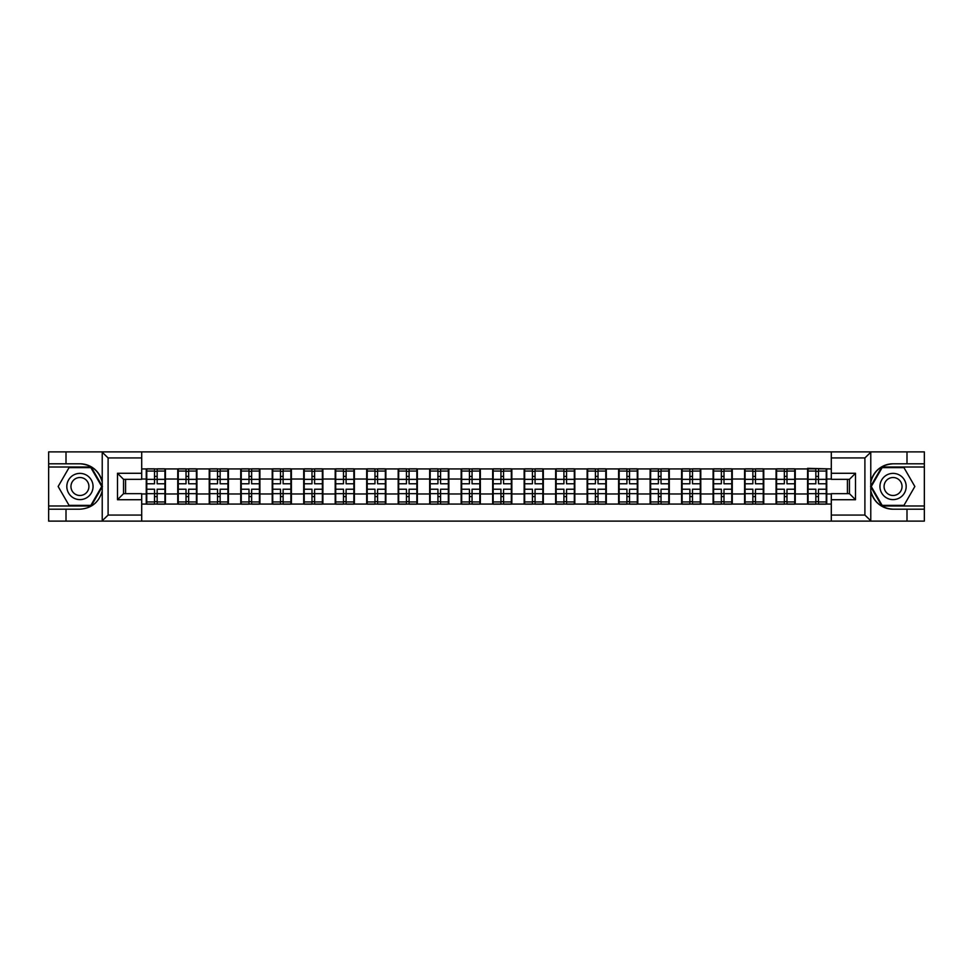 <?xml version="1.0" encoding="UTF-8"?>
<svg xmlns="http://www.w3.org/2000/svg" width="973" height="973" viewBox="0 0 973 973"><rect width="100%" height="100%" fill="white"/><g stroke="black" fill="none" stroke-linecap="round" stroke-linejoin="round"><path stroke-width="1.46" d="M141.705 521.114L831.295 521.114L831.295 493.664L849.453 493.664L849.453 479.336L831.295 479.336L831.295 451.886L141.705 451.886L141.705 479.336L123.547 479.336L123.547 493.664L141.705 493.664L141.705 521.114L101.861 521.114L108.1 515.07L141.705 515.07M101.861 521.114L48.65 521.114L48.65 509.207L66.006 509.207L66.006 521.114L108.806 521.114M831.295 468.937L807.566 468.329L807.566 479.032L795.257 479.032L795.257 493.968L807.566 493.968L807.566 479.032M831.295 504.063L141.705 504.063M141.705 468.937L146.254 468.937L146.254 479.032L141.705 479.032M807.566 468.937L146.254 468.937M807.566 493.968L807.566 504.063M795.257 493.968L795.257 504.063M795.257 468.937L795.257 479.032M763.769 493.968L776.077 493.968L776.077 479.032L763.769 479.032L763.769 504.063M776.077 493.968L776.077 504.063M776.077 468.937L776.077 479.032M763.769 468.937L763.769 479.032M732.268 493.968L744.588 493.968L744.588 479.032L732.268 479.032L732.268 504.063M744.588 493.968L744.588 504.063M744.588 468.937L744.588 479.032M732.268 468.937L732.268 479.032M700.779 493.968L713.1 493.968L713.1 479.032L700.779 479.032L700.779 504.063M713.1 493.968L713.1 504.063M713.1 468.937L713.1 479.032M700.779 468.937L700.779 479.032M669.29 493.968L681.599 493.968L681.599 479.032L669.29 479.032L669.29 504.063M681.599 493.968L681.599 504.063M681.599 468.937L681.599 479.032M669.29 468.937L669.29 479.032M637.802 493.968L650.11 493.968L650.11 479.032L637.802 479.032L637.802 504.063M650.11 493.968L650.11 504.063M650.11 468.937L650.11 479.032M637.802 468.937L637.802 479.032M606.313 493.968L618.621 493.968L618.621 479.032L606.313 479.032L606.313 504.063M618.621 493.968L618.621 504.063M618.621 468.937L618.621 479.032M606.313 468.937L606.313 479.032M574.812 493.968L587.133 493.968L587.133 479.032L574.812 479.032L574.812 504.063M587.133 493.968L587.133 504.063M587.133 468.937L587.133 479.032M574.812 468.937L574.812 479.032M543.323 493.968L555.644 493.968L555.644 479.032L543.323 479.032L543.323 504.063M555.644 493.968L555.644 504.063M555.644 468.937L555.644 479.032M543.323 468.937L543.323 479.032M511.834 493.968L524.143 493.968L524.143 479.032L511.834 479.032L511.834 504.063M524.143 493.968L524.143 504.063M524.143 468.937L524.143 479.032M511.834 468.937L511.834 479.032M480.346 493.968L492.654 493.968L492.654 479.032L480.346 479.032L480.346 504.063M492.654 493.968L492.654 504.063M492.654 468.937L492.654 479.032M480.346 468.937L480.346 479.032M448.857 493.968L461.166 493.968L461.166 479.032L448.857 479.032L448.857 504.063M461.166 493.968L461.166 504.063M461.166 468.937L461.166 479.032M448.857 468.937L448.857 479.032M417.356 493.968L429.677 493.968L429.677 479.032L417.356 479.032L417.356 504.063M429.677 493.968L429.677 504.063M429.677 468.937L429.677 479.032M417.356 468.937L417.356 479.032M385.867 493.968L398.188 493.968L398.188 479.032L385.867 479.032L385.867 504.063M398.188 493.968L398.188 504.063M398.188 468.937L398.188 479.032M385.867 468.937L385.867 479.032M354.379 493.968L366.687 493.968L366.687 479.032L354.379 479.032L354.379 504.063M366.687 493.968L366.687 504.063M366.687 468.937L366.687 479.032M354.379 468.937L354.379 479.032M322.89 493.968L335.199 493.968L335.199 479.032L322.89 479.032L322.89 504.063M335.199 493.968L335.199 504.063M335.199 468.937L335.199 479.032M322.89 468.937L322.89 479.032M291.401 493.968L303.71 493.968L303.71 479.032L291.401 479.032L291.401 504.063M303.71 493.968L303.71 504.063M303.71 468.937L303.71 479.032M291.401 468.937L291.401 479.032M259.9 493.968L272.221 493.968L272.221 479.032L259.9 479.032L259.9 504.063M272.221 493.968L272.221 504.063M272.221 468.937L272.221 479.032M259.9 468.937L259.9 479.032M228.412 493.968L240.732 493.968L240.732 479.032L228.412 479.032L228.412 504.063M240.732 493.968L240.732 504.063M240.732 468.937L240.732 479.032M228.412 468.937L228.412 479.032M196.923 493.968L209.231 493.968L209.231 479.032L196.923 479.032L196.923 504.063M209.231 493.968L209.231 504.063M209.231 468.937L209.231 479.032M196.923 468.937L196.923 479.032M165.434 493.968L177.743 493.968L177.743 479.032L165.434 479.032L165.434 504.063M177.743 493.968L177.743 504.063M177.743 468.937L177.743 479.032M165.434 468.937L165.434 479.032M141.705 493.968L146.254 493.968L146.254 479.032M146.254 493.968L146.254 504.063M108.806 451.886L48.65 451.886L48.65 505.984L91.182 505.984L102.433 486.5L91.182 467.016L48.65 467.016M847.434 493.664L847.434 479.336M831.295 479.032L826.746 479.032L826.746 493.968L831.295 493.968M125.566 479.336L125.566 493.664M826.746 493.968L826.746 504.063M826.746 468.937L826.746 479.032M164.923 489.224L164.923 504.16L157.152 504.16L157.152 489.224L164.923 489.224L164.923 468.84L157.152 468.84L157.152 471.054L164.923 471.054M146.753 479.348L154.525 479.348L154.525 468.84L146.753 468.84L146.753 489.224L154.525 489.224L154.525 504.16L146.753 504.16L146.753 501.946L154.525 501.946M154.525 476.417L157.152 476.417M157.152 471.358L154.525 471.358M154.525 479.361L157.152 479.361M154.525 479.348L154.525 483.776L146.753 483.776M146.753 471.054L154.525 471.054M154.525 493.639L157.152 493.639M154.525 501.642L157.152 501.642M154.525 496.583L157.152 496.583M146.753 489.224L146.753 501.946M157.152 501.946L164.923 501.946M157.152 471.054L157.152 483.776L164.923 483.776M196.412 489.224L196.412 504.16L188.64 504.16L188.64 489.224L196.412 489.224L196.412 468.84L188.64 468.84L188.64 471.054L196.412 471.054M178.254 479.348L186.025 479.348L186.025 468.84L178.254 468.84L178.254 489.224L186.025 489.224L186.025 504.16L178.254 504.16L178.254 501.946L186.025 501.946M186.025 476.417L188.64 476.417M188.64 471.358L186.025 471.358M186.025 479.361L188.64 479.361M186.025 479.348L186.025 483.776L178.254 483.776M178.254 471.054L186.025 471.054M186.025 493.639L188.64 493.639M186.025 501.642L188.64 501.642M186.025 496.583L188.64 496.583M178.254 489.224L178.254 501.946M188.64 501.946L196.412 501.946M188.64 471.054L188.64 483.776L196.412 483.776M227.913 489.224L227.913 504.16L220.141 504.16L220.141 489.224L227.913 489.224L227.913 468.84L220.141 468.84L220.141 471.054L227.913 471.054M209.742 479.348L217.514 479.348L217.514 468.84L209.742 468.84L209.742 489.224L217.514 489.224L217.514 504.16L209.742 504.16L209.742 501.946L217.514 501.946M217.514 476.417L220.141 476.417M220.141 471.358L217.514 471.358M217.514 479.361L220.141 479.361M217.514 479.348L217.514 483.776L209.742 483.776M209.742 471.054L217.514 471.054M217.514 493.639L220.141 493.639M217.514 501.642L220.141 501.642M217.514 496.583L220.141 496.583M209.742 489.224L209.742 501.946M220.141 501.946L227.913 501.946M220.141 471.054L220.141 483.776L227.913 483.776M259.402 489.224L259.402 504.16L251.63 504.16L251.63 489.224L259.402 489.224L259.402 468.84L251.63 468.84L251.63 471.054L259.402 471.054M241.231 479.348L249.003 479.348L249.003 468.84L241.231 468.84L241.231 489.224L249.003 489.224L249.003 504.16L241.231 504.16L241.231 501.946L249.003 501.946M249.003 476.417L251.63 476.417M251.63 471.358L249.003 471.358M249.003 479.361L251.63 479.361M249.003 479.348L249.003 483.776L241.231 483.776M241.231 471.054L249.003 471.054M249.003 493.639L251.63 493.639M249.003 501.642L251.63 501.642M249.003 496.583L251.63 496.583M241.231 489.224L241.231 501.946M251.63 501.946L259.402 501.946M251.63 471.054L251.63 483.776L259.402 483.776M290.891 489.224L290.891 504.16L283.119 504.16L283.119 489.224L290.891 489.224L290.891 468.84L283.119 468.84L283.119 471.054L290.891 471.054M272.72 479.348L280.492 479.348L280.492 468.84L272.72 468.84L272.72 489.224L280.492 489.224L280.492 504.16L272.72 504.16L272.72 501.946L280.492 501.946M280.492 476.417L283.119 476.417M283.119 471.358L280.492 471.358M280.492 479.361L283.119 479.361M280.492 479.348L280.492 483.776L272.72 483.776M272.72 471.054L280.492 471.054M280.492 493.639L283.119 493.639M280.492 501.642L283.119 501.642M280.492 496.583L283.119 496.583M272.72 489.224L272.72 501.946M283.119 501.946L290.891 501.946M283.119 471.054L283.119 483.776L290.891 483.776M322.379 489.224L322.379 504.16L314.607 504.16L314.607 489.224L322.379 489.224L322.379 468.84L314.607 468.84L314.607 471.054L322.379 471.054M304.208 479.348L311.98 479.348L311.98 468.84L304.208 468.84L304.208 489.224L311.98 489.224L311.98 504.16L304.208 504.16L304.208 501.946L311.98 501.946M311.98 476.417L314.607 476.417M314.607 471.358L311.98 471.358M311.98 479.361L314.607 479.361M311.98 479.348L311.98 483.776L304.208 483.776M304.208 471.054L311.98 471.054M311.98 493.639L314.607 493.639M311.98 501.642L314.607 501.642M311.98 496.583L314.607 496.583M304.208 489.224L304.208 501.946M314.607 501.946L322.379 501.946M314.607 471.054L314.607 483.776L322.379 483.776M73.376 497.86A13.123 13.123 0 0 0 91.304 493.056A13.123 13.123 0 0 0 86.5 475.14A13.123 13.123 0 0 0 68.572 479.944A13.123 13.123 0 0 0 73.376 497.86M75.444 494.284A8.988 8.988 0 0 0 87.716 490.988A8.988 8.988 0 0 0 84.432 478.716A8.988 8.988 0 0 0 72.16 482.012A8.988 8.988 0 0 0 75.444 494.284M69.047 467.624L90.842 467.624L101.739 486.5L90.842 505.376L69.047 505.376L58.149 486.5L69.047 467.624M886.5 497.86A13.123 13.123 0 0 0 904.428 493.056A13.123 13.123 0 0 0 899.624 475.14A13.123 13.123 0 0 0 881.696 479.944A13.123 13.123 0 0 0 886.5 497.86M888.568 494.284A8.988 8.988 0 0 0 900.84 490.988A8.988 8.988 0 0 0 897.556 478.716A8.988 8.988 0 0 0 885.284 482.012A8.988 8.988 0 0 0 888.568 494.284M882.158 467.624L903.953 467.624L914.851 486.5L903.953 505.376L882.158 505.376L871.261 486.5L882.158 467.624M66.006 509.207L79.944 509.207C91.669 508.332 99.088 502.226 102.226 490.891L102.226 482.109C99.088 470.774 91.669 464.668 79.944 463.793L48.65 463.793M48.65 509.207L48.65 505.984M141.705 457.93L108.1 457.93L101.861 451.886L66.006 451.886L66.006 463.793M101.861 451.886L141.705 451.886M79.944 463.793A22.707 22.707 0 0 1 102.226 482.109L102.226 452.056M123.547 479.336L117.49 473.279L141.705 473.279M141.705 499.721L117.49 499.721L123.547 493.664M831.295 451.886L871.139 451.886L864.9 457.93L831.295 457.93M893.056 463.793C881.331 464.668 873.912 470.774 870.774 482.109A22.707 22.707 0 0 1 893.056 463.793L906.994 463.793L906.994 451.886L924.35 451.886L924.35 463.793L906.994 463.793M871.139 451.886L906.994 451.886M924.35 505.984L924.35 467.016L881.818 467.016L870.567 486.5L881.818 505.984L924.35 505.984L924.35 521.114L906.994 521.114L906.994 509.207L924.35 509.207M924.35 463.793L924.35 467.016M893.056 509.207A22.707 22.707 0 0 1 870.774 490.891C873.912 502.226 881.331 508.332 893.056 509.207L906.994 509.207M831.295 515.07L864.9 515.07L871.139 521.114L906.994 521.114M871.139 521.114L831.295 521.114M870.774 452.056L870.774 520.944M849.453 493.664L855.51 499.721L831.295 499.721M831.295 473.279L855.51 473.279L849.453 479.336M353.868 489.224L353.868 504.16L346.096 504.16L346.096 489.224L353.868 489.224L353.868 468.84L346.096 468.84L346.096 471.054L353.868 471.054M335.709 479.348L343.481 479.348L343.481 468.84L335.709 468.84L335.709 489.224L343.481 489.224L343.481 504.16L335.709 504.16L335.709 501.946L343.481 501.946M343.481 476.417L346.096 476.417M346.096 471.358L343.481 471.358M343.481 479.361L346.096 479.361M343.481 479.348L343.481 483.776L335.709 483.776M335.709 471.054L343.481 471.054M343.481 493.639L346.096 493.639M343.481 501.642L346.096 501.642M343.481 496.583L346.096 496.583M335.709 489.224L335.709 501.946M346.096 501.946L353.868 501.946M346.096 471.054L346.096 483.776L353.868 483.776M385.369 489.224L385.369 504.16L377.597 504.16L377.597 489.224L385.369 489.224L385.369 468.84L377.597 468.84L377.597 471.054L385.369 471.054M367.198 479.348L374.97 479.348L374.97 468.84L367.198 468.84L367.198 489.224L374.97 489.224L374.97 504.16L367.198 504.16L367.198 501.946L374.97 501.946M374.97 476.417L377.597 476.417M377.597 471.358L374.97 471.358M374.97 479.361L377.597 479.361M374.97 479.348L374.97 483.776L367.198 483.776M367.198 471.054L374.97 471.054M374.97 493.639L377.597 493.639M374.97 501.642L377.597 501.642M374.97 496.583L377.597 496.583M367.198 489.224L367.198 501.946M377.597 501.946L385.369 501.946M377.597 471.054L377.597 483.776L385.369 483.776M416.858 489.224L416.858 504.16L409.086 504.16L409.086 489.224L416.858 489.224L416.858 468.84L409.086 468.84L409.086 471.054L416.858 471.054M398.687 479.348L406.459 479.348L406.459 468.84L398.687 468.84L398.687 489.224L406.459 489.224L406.459 504.16L398.687 504.16L398.687 501.946L406.459 501.946M406.459 476.417L409.086 476.417M409.086 471.358L406.459 471.358M406.459 479.361L409.086 479.361M406.459 479.348L406.459 483.776L398.687 483.776M398.687 471.054L406.459 471.054M406.459 493.639L409.086 493.639M406.459 501.642L409.086 501.642M406.459 496.583L409.086 496.583M398.687 489.224L398.687 501.946M409.086 501.946L416.858 501.946M409.086 471.054L409.086 483.776L416.858 483.776M448.346 489.224L448.346 504.16L440.574 504.16L440.574 489.224L448.346 489.224L448.346 468.84L440.574 468.84L440.574 471.054L448.346 471.054M430.175 479.348L437.947 479.348L437.947 468.84L430.175 468.84L430.175 489.224L437.947 489.224L437.947 504.16L430.175 504.16L430.175 501.946L437.947 501.946M437.947 476.417L440.574 476.417M440.574 471.358L437.947 471.358M437.947 479.361L440.574 479.361M437.947 479.348L437.947 483.776L430.175 483.776M430.175 471.054L437.947 471.054M437.947 493.639L440.574 493.639M437.947 501.642L440.574 501.642M437.947 496.583L440.574 496.583M430.175 489.224L430.175 501.946M440.574 501.946L448.346 501.946M440.574 471.054L440.574 483.776L448.346 483.776M479.835 489.224L479.835 504.16L472.063 504.16L472.063 489.224L479.835 489.224L479.835 468.84L472.063 468.84L472.063 471.054L479.835 471.054M461.676 479.348L469.448 479.348L469.448 468.84L461.676 468.84L461.676 489.224L469.448 489.224L469.448 504.16L461.676 504.16L461.676 501.946L469.448 501.946M469.448 476.417L472.063 476.417M472.063 471.358L469.448 471.358M469.448 479.361L472.063 479.361M469.448 479.348L469.448 483.776L461.676 483.776M461.676 471.054L469.448 471.054M469.448 493.639L472.063 493.639M469.448 501.642L472.063 501.642M469.448 496.583L472.063 496.583M461.676 489.224L461.676 501.946M472.063 501.946L479.835 501.946M472.063 471.054L472.063 483.776L479.835 483.776M511.324 489.224L511.324 504.16L503.552 504.16L503.552 489.224L511.324 489.224L511.324 468.84L503.552 468.84L503.552 471.054L511.324 471.054M493.165 479.348L500.937 479.348L500.937 468.84L493.165 468.84L493.165 489.224L500.937 489.224L500.937 504.16L493.165 504.16L493.165 501.946L500.937 501.946M500.937 476.417L503.552 476.417M503.552 471.358L500.937 471.358M500.937 479.361L503.552 479.361M500.937 479.348L500.937 483.776L493.165 483.776M493.165 471.054L500.937 471.054M500.937 493.639L503.552 493.639M500.937 501.642L503.552 501.642M500.937 496.583L503.552 496.583M493.165 489.224L493.165 501.946M503.552 501.946L511.324 501.946M503.552 471.054L503.552 483.776L511.324 483.776M542.825 489.224L542.825 504.16L535.053 504.16L535.053 489.224L542.825 489.224L542.825 468.84L535.053 468.84L535.053 471.054L542.825 471.054M524.654 479.348L532.426 479.348L532.426 468.84L524.654 468.84L524.654 489.224L532.426 489.224L532.426 504.16L524.654 504.16L524.654 501.946L532.426 501.946M532.426 476.417L535.053 476.417M535.053 471.358L532.426 471.358M532.426 479.361L535.053 479.361M532.426 479.348L532.426 483.776L524.654 483.776M524.654 471.054L532.426 471.054M532.426 493.639L535.053 493.639M532.426 501.642L535.053 501.642M532.426 496.583L535.053 496.583M524.654 489.224L524.654 501.946M535.053 501.946L542.825 501.946M535.053 471.054L535.053 483.776L542.825 483.776M574.313 489.224L574.313 504.16L566.541 504.16L566.541 489.224L574.313 489.224L574.313 468.84L566.541 468.84L566.541 471.054L574.313 471.054M556.142 479.348L563.914 479.348L563.914 468.84L556.142 468.84L556.142 489.224L563.914 489.224L563.914 504.16L556.142 504.16L556.142 501.946L563.914 501.946M563.914 476.417L566.541 476.417M566.541 471.358L563.914 471.358M563.914 479.361L566.541 479.361M563.914 479.348L563.914 483.776L556.142 483.776M556.142 471.054L563.914 471.054M563.914 493.639L566.541 493.639M563.914 501.642L566.541 501.642M563.914 496.583L566.541 496.583M556.142 489.224L556.142 501.946M566.541 501.946L574.313 501.946M566.541 471.054L566.541 483.776L574.313 483.776M605.802 489.224L605.802 504.16L598.03 504.16L598.03 489.224L605.802 489.224L605.802 468.84L598.03 468.84L598.03 471.054L605.802 471.054M587.631 479.348L595.403 479.348L595.403 468.84L587.631 468.84L587.631 489.224L595.403 489.224L595.403 504.16L587.631 504.16L587.631 501.946L595.403 501.946M595.403 476.417L598.03 476.417M598.03 471.358L595.403 471.358M595.403 479.361L598.03 479.361M595.403 479.348L595.403 483.776L587.631 483.776M587.631 471.054L595.403 471.054M595.403 493.639L598.03 493.639M595.403 501.642L598.03 501.642M595.403 496.583L598.03 496.583M587.631 489.224L587.631 501.946M598.03 501.946L605.802 501.946M598.03 471.054L598.03 483.776L605.802 483.776M637.291 489.224L637.291 504.16L629.519 504.16L629.519 489.224L637.291 489.224L637.291 468.84L629.519 468.84L629.519 471.054L637.291 471.054M619.132 479.348L626.904 479.348L626.904 468.84L619.132 468.84L619.132 489.224L626.904 489.224L626.904 504.16L619.132 504.16L619.132 501.946L626.904 501.946M626.904 476.417L629.519 476.417M629.519 471.358L626.904 471.358M626.904 479.361L629.519 479.361M626.904 479.348L626.904 483.776L619.132 483.776M619.132 471.054L626.904 471.054M626.904 493.639L629.519 493.639M626.904 501.642L629.519 501.642M626.904 496.583L629.519 496.583M619.132 489.224L619.132 501.946M629.519 501.946L637.291 501.946M629.519 471.054L629.519 483.776L637.291 483.776M668.792 489.224L668.792 504.16L661.02 504.16L661.02 489.224L668.792 489.224L668.792 468.84L661.02 468.84L661.02 471.054L668.792 471.054M650.621 479.348L658.393 479.348L658.393 468.84L650.621 468.84L650.621 489.224L658.393 489.224L658.393 504.16L650.621 504.16L650.621 501.946L658.393 501.946M658.393 476.417L661.02 476.417M661.02 471.358L658.393 471.358M658.393 479.361L661.02 479.361M658.393 479.348L658.393 483.776L650.621 483.776M650.621 471.054L658.393 471.054M658.393 493.639L661.02 493.639M658.393 501.642L661.02 501.642M658.393 496.583L661.02 496.583M650.621 489.224L650.621 501.946M661.02 501.946L668.792 501.946M661.02 471.054L661.02 483.776L668.792 483.776M700.28 489.224L700.28 504.16L692.508 504.16L692.508 489.224L700.28 489.224L700.28 468.84L692.508 468.84L692.508 471.054L700.28 471.054M682.109 479.348L689.881 479.348L689.881 468.84L682.109 468.84L682.109 489.224L689.881 489.224L689.881 504.16L682.109 504.16L682.109 501.946L689.881 501.946M689.881 476.417L692.508 476.417M692.508 471.358L689.881 471.358M689.881 479.361L692.508 479.361M689.881 479.348L689.881 483.776L682.109 483.776M682.109 471.054L689.881 471.054M689.881 493.639L692.508 493.639M689.881 501.642L692.508 501.642M689.881 496.583L692.508 496.583M682.109 489.224L682.109 501.946M692.508 501.946L700.28 501.946M692.508 471.054L692.508 483.776L700.28 483.776M731.769 489.224L731.769 504.16L723.997 504.16L723.997 489.224L731.769 489.224L731.769 468.84L723.997 468.84L723.997 471.054L731.769 471.054M713.598 479.348L721.37 479.348L721.37 468.84L713.598 468.84L713.598 489.224L721.37 489.224L721.37 504.16L713.598 504.16L713.598 501.946L721.37 501.946M721.37 476.417L723.997 476.417M723.997 471.358L721.37 471.358M721.37 479.361L723.997 479.361M721.37 479.348L721.37 483.776L713.598 483.776M713.598 471.054L721.37 471.054M721.37 493.639L723.997 493.639M721.37 501.642L723.997 501.642M721.37 496.583L723.997 496.583M713.598 489.224L713.598 501.946M723.997 501.946L731.769 501.946M723.997 471.054L723.997 483.776L731.769 483.776M763.258 489.224L763.258 504.16L755.486 504.16L755.486 489.224L763.258 489.224L763.258 468.84L755.486 468.84L755.486 471.054L763.258 471.054M745.087 479.348L752.859 479.348L752.859 468.84L745.087 468.84L745.087 489.224L752.859 489.224L752.859 504.16L745.087 504.16L745.087 501.946L752.859 501.946M752.859 476.417L755.486 476.417M755.486 471.358L752.859 471.358M752.859 479.361L755.486 479.361M752.859 479.348L752.859 483.776L745.087 483.776M745.087 471.054L752.859 471.054M752.859 493.639L755.486 493.639M752.859 501.642L755.486 501.642M752.859 496.583L755.486 496.583M745.087 489.224L745.087 501.946M755.486 501.946L763.258 501.946M755.486 471.054L755.486 483.776L763.258 483.776M794.746 489.224L794.746 504.16L786.975 504.16L786.975 489.224L794.746 489.224L794.746 468.84L786.975 468.84L786.975 471.054L794.746 471.054M776.588 479.348L784.36 479.348L784.36 468.84L776.588 468.84L776.588 489.224L784.36 489.224L784.36 504.16L776.588 504.16L776.588 501.946L784.36 501.946M784.36 476.417L786.975 476.417M786.975 471.358L784.36 471.358M784.36 479.361L786.975 479.361M784.36 479.348L784.36 483.776L776.588 483.776M776.588 471.054L784.36 471.054M784.36 493.639L786.975 493.639M784.36 501.642L786.975 501.642M784.36 496.583L786.975 496.583M776.588 489.224L776.588 501.946M786.975 501.946L794.746 501.946M786.975 471.054L786.975 483.776L794.746 483.776M826.247 489.224L826.247 504.16L818.475 504.16L818.475 489.224L826.247 489.224L826.247 468.84L818.475 468.84L818.475 471.054L826.247 471.054M808.077 479.348L815.848 479.348L815.848 468.84L808.077 468.84L808.077 489.224L815.848 489.224L815.848 504.16L808.077 504.16L808.077 501.946L815.848 501.946M815.848 476.417L818.475 476.417M818.475 471.358L815.848 471.358M815.848 479.361L818.475 479.361M815.848 479.348L815.848 483.776L808.077 483.776M808.077 471.054L815.848 471.054M815.848 493.639L818.475 493.639M815.848 501.642L818.475 501.642M815.848 496.583L818.475 496.583M808.077 489.224L808.077 501.946M818.475 501.946L826.247 501.946M818.475 471.054L818.475 483.776L826.247 483.776M146.753 493.652L154.525 493.652M157.152 493.652L164.923 493.652M157.152 479.348L164.923 479.348M178.254 493.652L186.025 493.652M188.64 493.652L196.412 493.652M188.64 479.348L196.412 479.348M209.742 493.652L217.514 493.652M220.141 493.652L227.913 493.652M220.141 479.348L227.913 479.348M241.231 493.652L249.003 493.652M251.63 493.652L259.402 493.652M251.63 479.348L259.402 479.348M272.72 493.652L280.492 493.652M283.119 493.652L290.891 493.652M283.119 479.348L290.891 479.348M304.208 493.652L311.98 493.652M314.607 493.652L322.379 493.652M314.607 479.348L322.379 479.348M102.226 520.944L102.226 490.891M108.1 457.93L108.1 515.07M117.49 499.721L117.49 473.279M864.9 515.07L864.9 457.93M855.51 473.279L855.51 499.721M335.709 493.652L343.481 493.652M346.096 493.652L353.868 493.652M346.096 479.348L353.868 479.348M367.198 493.652L374.97 493.652M377.597 493.652L385.369 493.652M377.597 479.348L385.369 479.348M398.687 493.652L406.459 493.652M409.086 493.652L416.858 493.652M409.086 479.348L416.858 479.348M430.175 493.652L437.947 493.652M440.574 493.652L448.346 493.652M440.574 479.348L448.346 479.348M461.676 493.652L469.448 493.652M472.063 493.652L479.835 493.652M472.063 479.348L479.835 479.348M493.165 493.652L500.937 493.652M503.552 493.652L511.324 493.652M503.552 479.348L511.324 479.348M524.654 493.652L532.426 493.652M535.053 493.652L542.825 493.652M535.053 479.348L542.825 479.348M556.142 493.652L563.914 493.652M566.541 493.652L574.313 493.652M566.541 479.348L574.313 479.348M587.631 493.652L595.403 493.652M598.03 493.652L605.802 493.652M598.03 479.348L605.802 479.348M619.132 493.652L626.904 493.652M629.519 493.652L637.291 493.652M629.519 479.348L637.291 479.348M650.621 493.652L658.393 493.652M661.02 493.652L668.792 493.652M661.02 479.348L668.792 479.348M682.109 493.652L689.881 493.652M692.508 493.652L700.28 493.652M692.508 479.348L700.28 479.348M713.598 493.652L721.37 493.652M723.997 493.652L731.769 493.652M723.997 479.348L731.769 479.348M745.087 493.652L752.859 493.652M755.486 493.652L763.258 493.652M755.486 479.348L763.258 479.348M776.588 493.652L784.36 493.652M786.975 493.652L794.746 493.652M786.975 479.348L794.746 479.348M808.077 493.652L815.848 493.652M818.475 493.652L826.247 493.652M818.475 479.348L826.247 479.348"/></g></svg>
